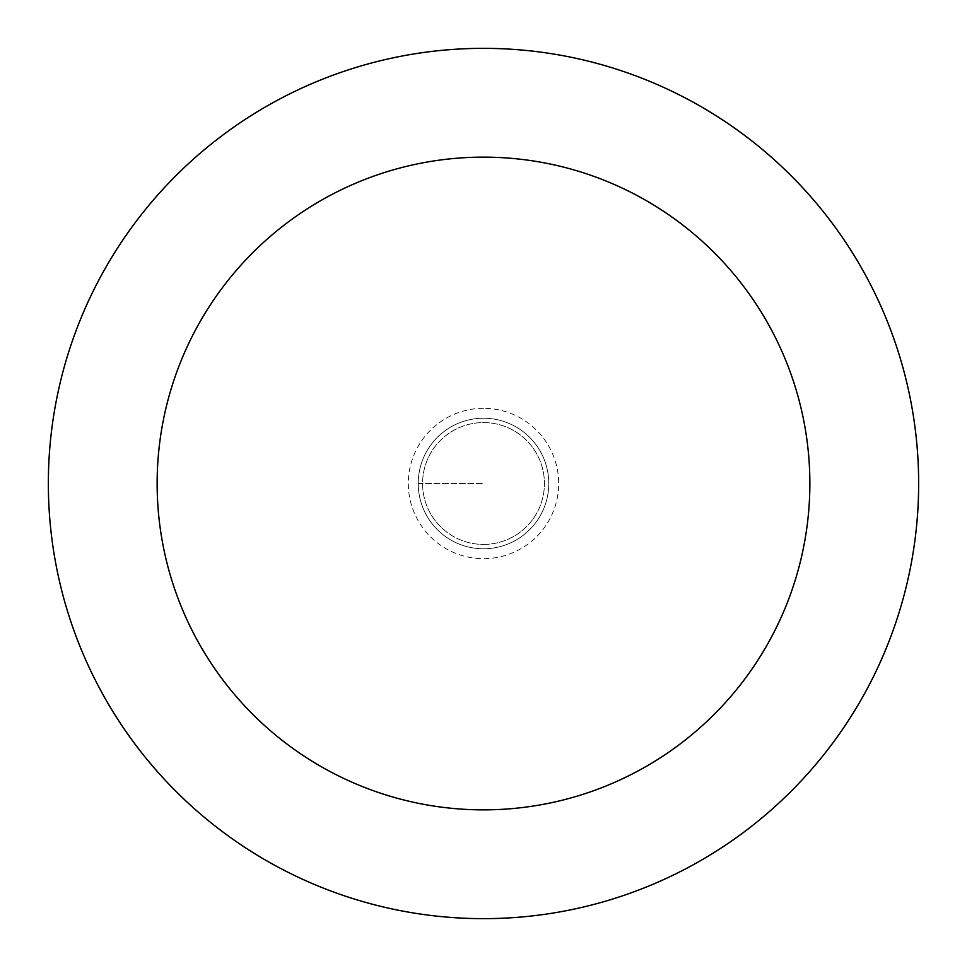 <?xml version="1.0" encoding="UTF-8"?>
<svg xmlns="http://www.w3.org/2000/svg" width="967" height="967" viewBox="0 0 967 967"><rect width="100%" height="100%" fill="white"/><g stroke="black" fill="none" stroke-linecap="round" stroke-linejoin="round"><path stroke-width="0.73" stroke-dasharray="4.83 3.63" d="M483.5 418.228A65.272 65.272 0 0 1 548.773 483.5A65.272 65.272 0 0 1 483.5 548.773A65.272 65.272 0 0 1 418.228 483.5A65.272 65.272 0 0 1 483.5 418.228A65.272 65.272 0 0 0 418.228 483.5A65.272 65.272 0 0 0 483.5 548.773A65.272 65.272 0 0 0 548.773 483.5A65.272 65.272 0 0 0 483.5 418.228A65.272 65.272 0 0 0 418.228 483.5A65.272 65.272 0 0 0 483.5 548.773A65.272 65.272 0 0 0 548.773 483.5A65.272 65.272 0 0 0 483.5 418.228A65.272 65.272 0 0 0 418.228 483.5A65.272 65.272 0 0 0 483.5 548.773A65.272 65.272 0 0 0 548.773 483.5A65.272 65.272 0 0 0 483.5 418.228M483.5 544.421A60.921 60.921 0 0 0 544.421 483.5A60.921 60.921 0 0 0 483.5 422.579A60.921 60.921 0 0 0 422.579 483.5A60.921 60.921 0 0 0 483.5 544.421A60.921 60.921 0 0 1 422.579 483.5A60.921 60.921 0 0 1 483.5 422.579A60.921 60.921 0 0 1 544.421 483.5A60.921 60.921 0 0 1 483.5 544.421A60.921 60.921 0 0 1 422.579 483.5A60.921 60.921 0 0 1 483.5 422.579A60.921 60.921 0 0 1 544.421 483.5A60.921 60.921 0 0 1 483.5 544.421M483.5 918.65A435.15 435.15 0 0 0 918.65 483.5A435.15 435.15 0 0 0 483.5 48.35A435.15 435.15 0 0 0 48.35 483.5A435.15 435.15 0 0 0 483.5 918.65M418.228 483.5L483.5 483.5L418.228 483.5M483.5 408.316A75.184 75.184 0 0 0 408.316 483.5A75.184 75.184 0 0 0 483.5 558.684A75.184 75.184 0 0 0 558.684 483.5A75.184 75.184 0 0 0 483.5 408.316"/><path stroke-width="1.45" d="M483.5 918.65A435.15 435.15 0 0 1 48.35 483.5A435.15 435.15 0 0 1 483.5 48.35A435.15 435.15 0 0 1 918.65 483.5A435.15 435.15 0 0 1 483.5 918.65M483.5 157.137A326.363 326.363 0 0 1 809.862 483.5A326.363 326.363 0 0 1 483.5 809.862A326.363 326.363 0 0 1 157.137 483.5A326.363 326.363 0 0 1 483.5 157.137"/></g></svg>
